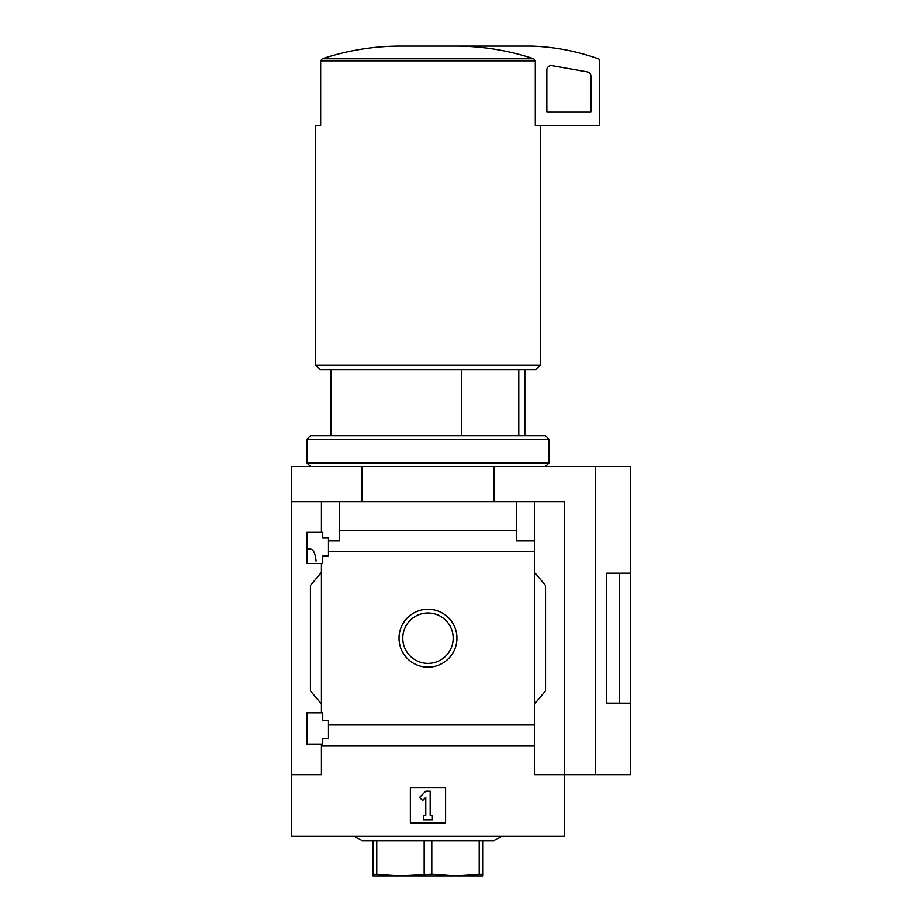 <?xml version="1.0" encoding="UTF-8"?>
<svg xmlns="http://www.w3.org/2000/svg" width="922" height="922" viewBox="0 0 922 922"><rect width="100%" height="100%" fill="white"/><g stroke="black" fill="none" stroke-linecap="round" stroke-linejoin="round"><path stroke-width="1.38" d="M316.085 561.152C315.428 553.557 313.503 549.524 310.334 549.039L306.922 549.039M306.922 744.054L306.922 712.798L322.769 712.798L322.769 720.508L328.497 720.508L328.497 738.338L322.769 738.338L322.769 744.054L306.922 744.054M306.922 563.572L306.922 532.317L322.769 532.317L322.769 538.033L328.497 538.033L328.497 555.862L322.769 555.862L322.769 563.572L306.922 563.572M321.455 563.572L321.455 712.798M321.455 532.317L321.455 501.718L291.513 501.718L291.513 466.497L630.487 466.497L630.487 573.207L606.273 573.207L606.273 703.163L630.487 703.163L606.273 703.117M399.03 638.185A28.962 28.962 0 0 1 442.468 613.107A28.962 28.962 0 0 1 442.468 663.264A28.962 28.962 0 0 1 399.03 638.185M321.455 744.054L321.455 774.653L291.513 774.653L291.513 836.277L564.448 836.277L564.448 774.653L534.518 774.653L534.518 724.946L328.497 724.946M534.518 724.946L534.518 551.425L328.497 551.425M291.513 774.653L291.513 501.718M534.518 551.425L534.518 540.903L516.47 540.903L516.47 530.369L339.503 530.369L339.503 540.903L328.497 540.903M516.47 530.369L516.47 501.718L321.455 501.718M534.518 746.002L321.455 746.002M461.715 369.653L461.715 435.691M595.612 466.497L595.612 774.653L564.448 774.653L564.448 501.718L516.47 501.718M339.503 501.718L339.503 530.369M534.518 501.718L534.518 540.903M321.455 703.993L310.449 690.878L310.449 585.493L321.455 572.378M534.518 572.378L545.524 585.493L545.524 690.878L534.518 703.993M410.371 823.069L410.371 787.861L445.591 787.861L445.591 823.069L410.371 823.069M361.954 501.718L361.954 466.497M494.019 501.718L494.019 466.497M595.612 774.653L630.487 774.653L630.487 573.254L619.538 573.254L619.538 703.117M606.273 573.254L619.538 573.254M402.787 638.185A25.194 25.194 0 0 1 440.578 616.369A25.194 25.194 0 0 1 440.578 660.002A25.194 25.194 0 0 1 402.787 638.185M419.556 797.38L425.78 791.157L430.182 791.157L430.182 815.371L432.383 815.371L432.383 819.773L423.578 819.773L423.578 815.371L425.78 815.371L425.78 797.38L422.668 800.492L419.556 797.38M457.105 46.1C483.174 46.296 508.725 50.514 533.746 58.778L535.279 60.852L535.279 125.334L599.669 125.334L599.669 60.852A2.201 2.201 0 0 0 598.205 58.778A220.104 220.104 0 0 0 531.429 46.1L398.869 46.1C372.707 46.307 347.156 50.526 322.227 58.778L320.695 60.852L320.695 125.334L315.727 125.334L315.727 365.25L540.234 365.25L540.234 125.334M540.234 365.25L535.832 369.653L320.13 369.653L315.727 365.25M518.763 369.653L518.763 435.691M535.279 125.334L535.924 125.334M552.013 65.658A4.403 4.403 0 0 0 546.838 69.991L546.838 112.127L590.864 112.127L590.864 76.203A4.403 4.403 0 0 0 587.222 71.87L552.013 65.658M354.325 836.277L361.954 840.68L494.019 840.68L501.637 836.277M483.013 840.68L483.013 874.183L455.503 875.9L431.796 874.183L400.471 875.9L372.961 874.183L372.961 875.9L483.013 875.9L483.013 874.183M479.198 840.68L479.198 874.183M431.796 840.68L431.796 874.183M424.166 840.68L424.166 874.183M376.775 840.68L376.775 874.183M372.961 840.68L372.961 874.183M545.524 466.497L549.039 462.982L306.922 462.982L310.449 466.497M306.922 439.206L310.449 435.691L545.524 435.691L549.039 439.206L306.922 439.206L306.922 462.982M533.746 58.778L322.227 58.778M535.279 60.852L320.695 60.852M331.136 369.653L331.136 435.691M524.825 369.653L524.825 435.691M549.039 439.206L549.039 462.982"/></g></svg>
